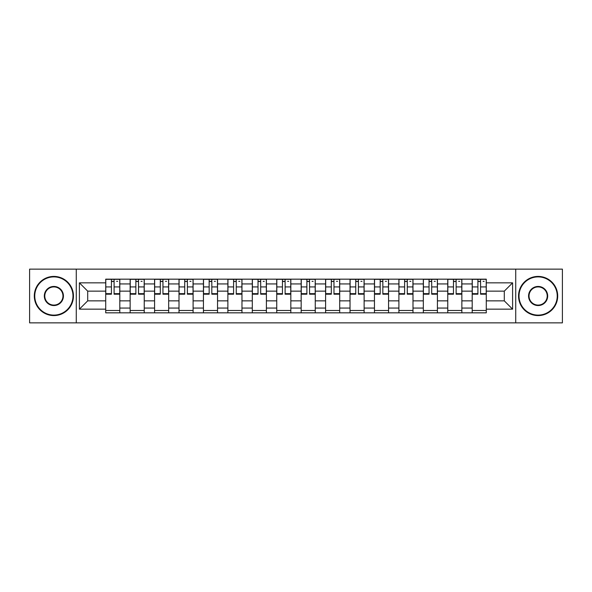 <?xml version="1.0" encoding="UTF-8"?>
<svg xmlns="http://www.w3.org/2000/svg" width="592" height="592" viewBox="0 0 592 592"><rect width="100%" height="100%" fill="white"/><g stroke="black" fill="none" stroke-linecap="round" stroke-linejoin="round"><path stroke-width="0.89" d="M515.728 322.862L562.4 322.862L562.4 269.138L29.6 269.138L29.6 322.862L515.728 322.862L515.728 269.138M130.144 312.835L130.144 283.938L119.806 283.938L119.806 312.835M119.806 283.938L119.806 279.165M130.144 283.938L130.144 279.165M144.241 279.165L144.241 312.835M154.579 312.835L154.579 279.165M168.676 279.165L168.676 312.835M179.006 312.835L179.006 279.165M193.103 279.165L193.103 312.835M203.441 312.835L203.441 279.165M217.538 279.165L217.538 312.835M227.876 312.835L227.876 279.165M241.965 279.165L241.965 312.835M252.303 312.835L252.303 279.165M266.4 279.165L266.4 312.835M276.738 312.835L276.738 279.165M290.835 279.165L290.835 312.835M301.165 312.835L301.165 279.165M315.262 279.165L315.262 312.835M325.6 312.835L325.6 279.165M339.697 279.165L339.697 312.835M350.035 312.835L350.035 279.165M364.124 279.165L364.124 312.835M374.462 312.835L374.462 279.165M388.559 279.165L388.559 312.835M398.897 312.835L398.897 279.165M412.994 279.165L412.994 312.835M423.324 312.835L423.324 279.165M437.421 279.165L437.421 312.835M447.759 312.835L447.759 279.165M461.856 279.165L461.856 312.835M472.194 312.835L472.194 279.165M472.194 300.854L461.856 300.854M447.759 300.854L437.421 300.854M423.324 300.854L412.994 300.854M398.897 300.854L388.559 300.854M374.462 300.854L364.124 300.854M350.035 300.854L339.697 300.854M325.6 300.854L315.262 300.854M301.165 300.854L290.835 300.854M276.738 300.854L266.4 300.854M252.303 300.854L241.965 300.854M227.876 300.854L217.538 300.854M203.441 300.854L193.103 300.854M179.006 300.854L168.676 300.854M154.579 300.854L144.241 300.854M130.144 300.854L119.806 300.854M472.194 291.146L461.856 291.146M447.759 291.146L437.421 291.146M423.324 291.146L412.994 291.146M398.897 291.146L388.559 291.146M374.462 291.146L364.124 291.146M350.035 291.146L339.697 291.146M325.6 291.146L315.262 291.146M301.165 291.146L290.835 291.146M276.738 291.146L266.4 291.146M252.303 291.146L241.965 291.146M227.876 291.146L217.538 291.146M203.441 291.146L193.103 291.146M179.006 291.146L168.676 291.146M154.579 291.146L144.241 291.146M130.144 291.146L119.806 291.146M87.705 300.854L105.716 300.854L105.716 291.146L87.705 291.146L87.705 300.854L79.402 309.157L79.402 282.843L105.716 282.843L105.716 291.146M486.284 291.146L486.284 300.854L504.295 300.854L504.295 291.146L486.284 291.146L486.284 279.165L105.716 279.165L105.716 282.843M486.284 282.843L512.598 282.843L512.598 309.157L486.284 309.157L486.284 300.854M105.716 300.854L105.716 312.835L486.284 312.835L486.284 309.157M105.716 309.157L79.402 309.157M76.272 322.862L76.272 269.138M119.806 310.489L105.716 310.489M111.429 281.511L114.093 281.511M144.241 310.489L130.144 310.489M135.864 281.511L138.528 281.511M168.676 310.489L154.579 310.489M160.291 281.511L162.955 281.511M193.103 310.489L179.006 310.489M184.726 281.511L187.39 281.511M217.538 310.489L203.441 310.489M209.161 281.511L211.818 281.511M241.965 310.489L227.876 310.489M233.588 281.511L236.252 281.511M266.4 310.489L252.303 310.489M258.023 281.511L260.687 281.511M290.835 310.489L276.738 310.489M282.451 281.511L285.115 281.511M315.262 310.489L301.165 310.489M306.885 281.511L309.549 281.511M339.697 310.489L325.6 310.489M331.313 281.511L333.977 281.511M364.124 310.489L350.035 310.489M355.748 281.511L358.412 281.511M388.559 310.489L374.462 310.489M380.182 281.511L382.839 281.511M412.994 310.489L398.897 310.489M404.61 281.511L407.274 281.511M437.421 310.489L423.324 310.489M429.045 281.511L431.709 281.511M461.856 310.489L447.759 310.489M453.472 281.511L456.136 281.511M486.284 310.489L472.194 310.489M477.907 281.511L480.571 281.511M79.402 282.843L87.705 291.146M504.295 300.854L512.598 309.157M504.295 291.146L512.598 282.843M114.093 293.662L119.732 293.662L119.732 294.202L114.093 294.202L114.093 279.32L119.732 279.32L116.602 279.32M119.732 293.662L119.732 279.32M111.429 281.355L114.093 281.355M116.602 281.355L117.697 281.355M108.928 279.32L105.79 279.32L105.79 294.202L111.429 294.202L111.429 279.32L110.963 279.32M105.79 279.32L114.559 279.32M138.528 293.662L144.159 293.662L144.159 294.202L138.528 294.202L138.528 279.32L144.159 279.32L141.029 279.32M144.159 293.662L144.159 279.32M135.864 281.355L138.528 281.355M141.029 281.355L142.124 281.355M133.355 279.32L130.225 279.32L130.225 294.202L135.864 294.202L135.864 279.32L135.39 279.32M130.225 279.32L138.994 279.32M162.955 293.662L168.594 293.662L168.594 294.202L162.955 294.202L162.955 279.32L168.594 279.32L165.464 279.32M168.594 293.662L168.594 279.32M160.291 281.355L162.955 281.355M165.464 281.355L166.559 281.355M157.79 279.32L154.653 279.32L154.653 294.202L160.291 294.202L160.291 279.32L159.825 279.32M154.653 279.32L163.429 279.32M53.872 315.107A19.107 19.107 0 0 0 72.979 296A19.107 19.107 0 0 0 53.872 276.893A19.107 19.107 0 0 0 34.765 296A19.107 19.107 0 0 0 53.872 315.107M53.872 276.42A19.58 19.58 0 0 1 73.452 296A19.58 19.58 0 0 1 53.872 315.58A19.58 19.58 0 0 1 34.299 296A19.58 19.58 0 0 1 53.872 276.42M53.872 305.553A9.553 9.553 0 0 1 44.319 296A9.553 9.553 0 0 1 53.872 286.447A9.553 9.553 0 0 1 63.425 296A9.553 9.553 0 0 1 53.872 305.553M53.872 286.913A9.087 9.087 0 0 0 44.792 296A9.087 9.087 0 0 0 53.872 305.087A9.087 9.087 0 0 0 62.959 296A9.087 9.087 0 0 0 53.872 286.913M538.128 315.107A19.107 19.107 0 0 0 557.235 296A19.107 19.107 0 0 0 538.128 276.893A19.107 19.107 0 0 0 519.021 296A19.107 19.107 0 0 0 538.128 315.107M538.128 276.42A19.58 19.58 0 0 1 557.701 296A19.58 19.58 0 0 1 538.128 315.58A19.58 19.58 0 0 1 518.548 296A19.58 19.58 0 0 1 538.128 276.42M538.128 305.553A9.553 9.553 0 0 1 528.575 296A9.553 9.553 0 0 1 538.128 286.447A9.553 9.553 0 0 1 547.681 296A9.553 9.553 0 0 1 538.128 305.553M538.128 286.913A9.087 9.087 0 0 0 529.041 296A9.087 9.087 0 0 0 538.128 305.087A9.087 9.087 0 0 0 547.208 296A9.087 9.087 0 0 0 538.128 286.913M187.39 293.662L193.029 293.662L193.029 294.202L187.39 294.202L187.39 279.32L193.029 279.32L189.891 279.32M193.029 293.662L193.029 279.32M184.726 281.355L187.39 281.355M189.891 281.355L190.994 281.355M182.218 279.32L179.087 279.32L179.087 294.202L184.726 294.202L184.726 279.32L184.253 279.32M179.087 279.32L187.856 279.32M211.818 293.662L217.456 293.662L217.456 294.202L211.818 294.202L211.818 279.32L217.456 279.32L214.326 279.32M217.456 293.662L217.456 279.32M209.161 281.355L211.818 281.355M214.326 281.355L215.421 281.355M206.652 279.32L203.522 279.32L203.522 294.202L209.161 294.202L209.161 279.32L208.687 279.32M203.522 279.32L212.291 279.32M236.252 293.662L241.891 293.662L241.891 294.202L236.252 294.202L236.252 279.32L241.891 279.32L238.761 279.32M241.891 293.662L241.891 279.32M233.588 281.355L236.252 281.355M238.761 281.355L239.856 281.355M231.087 279.32L227.95 279.32L227.95 294.202L233.588 294.202L233.588 279.32L233.122 279.32M227.95 279.32L236.719 279.32M260.687 293.662L266.319 293.662L266.319 294.202L260.687 294.202L260.687 279.32L266.319 279.32L263.188 279.32M266.319 293.662L266.319 279.32M258.023 281.355L260.687 281.355M263.188 281.355L264.284 281.355M255.515 279.32L252.384 279.32L252.384 294.202L258.023 294.202L258.023 279.32L257.55 279.32M252.384 279.32L261.153 279.32M285.115 293.662L290.753 293.662L290.753 294.202L285.115 294.202L285.115 279.32L290.753 279.32L287.623 279.32M290.753 293.662L290.753 279.32M282.451 281.355L285.115 281.355M287.623 281.355L288.718 281.355M279.949 279.32L276.812 279.32L276.812 294.202L282.451 294.202L282.451 279.32L281.984 279.32M276.812 279.32L285.588 279.32M309.549 293.662L315.188 293.662L315.188 294.202L309.549 294.202L309.549 279.32L315.188 279.32L312.051 279.32M315.188 293.662L315.188 279.32M306.885 281.355L309.549 281.355M312.051 281.355L313.146 281.355M304.377 279.32L301.247 279.32L301.247 294.202L306.885 294.202L306.885 279.32L306.412 279.32M301.247 279.32L310.016 279.32M333.977 293.662L339.616 293.662L339.616 294.202L333.977 294.202L333.977 279.32L339.616 279.32L336.485 279.32M339.616 293.662L339.616 279.32M331.313 281.355L333.977 281.355M336.485 281.355L337.581 281.355M328.812 279.32L325.681 279.32L325.681 294.202L331.313 294.202L331.313 279.32L330.847 279.32M325.681 279.32L334.45 279.32M358.412 293.662L364.05 293.662L364.05 294.202L358.412 294.202L358.412 279.32L364.05 279.32L360.913 279.32M364.05 293.662L364.05 279.32M355.748 281.355L358.412 281.355M360.913 281.355L362.015 281.355M353.239 279.32L350.109 279.32L350.109 294.202L355.748 294.202L355.748 279.32L355.281 279.32M350.109 279.32L358.878 279.32M382.839 293.662L388.478 293.662L388.478 294.202L382.839 294.202L382.839 279.32L388.478 279.32L385.348 279.32M388.478 293.662L388.478 279.32M380.182 281.355L382.839 281.355M385.348 281.355L386.443 281.355M377.674 279.32L374.544 279.32L374.544 294.202L380.182 294.202L380.182 279.32L379.709 279.32M374.544 279.32L383.313 279.32M407.274 293.662L412.913 293.662L412.913 294.202L407.274 294.202L407.274 279.32L412.913 279.32L409.782 279.32M412.913 293.662L412.913 279.32M404.61 281.355L407.274 281.355M409.782 281.355L410.878 281.355M402.109 279.32L398.971 279.32L398.971 294.202L404.61 294.202L404.61 279.32L404.144 279.32M398.971 279.32L407.747 279.32M431.709 293.662L437.347 293.662L437.347 294.202L431.709 294.202L431.709 279.32L437.347 279.32L434.21 279.32M437.347 293.662L437.347 279.32M429.045 281.355L431.709 281.355M434.21 281.355L435.305 281.355M426.536 279.32L423.406 279.32L423.406 294.202L429.045 294.202L429.045 279.32L428.571 279.32M423.406 279.32L432.175 279.32M456.136 293.662L461.775 293.662L461.775 294.202L456.136 294.202L456.136 279.32L461.775 279.32L458.645 279.32M461.775 293.662L461.775 279.32M453.472 281.355L456.136 281.355M458.645 281.355L459.74 281.355M450.971 279.32L447.841 279.32L447.841 294.202L453.472 294.202L453.472 279.32L453.006 279.32M447.841 279.32L456.61 279.32M480.571 293.662L486.21 293.662L486.21 294.202L480.571 294.202L480.571 279.32L486.21 279.32L483.072 279.32M486.21 293.662L486.21 279.32M477.907 281.355L480.571 281.355M483.072 281.355L484.175 281.355M475.398 279.32L472.268 279.32L472.268 294.202L477.907 294.202L477.907 279.32L477.441 279.32M472.268 279.32L481.037 279.32M447.759 283.938L437.421 283.938M423.324 283.938L412.994 283.938M398.897 283.938L388.559 283.938M374.462 283.938L364.124 283.938M350.035 283.938L339.697 283.938M325.6 283.938L315.262 283.938M301.165 283.938L290.835 283.938M276.738 283.938L266.4 283.938M252.303 283.938L241.965 283.938M227.876 283.938L217.538 283.938M203.441 283.938L193.103 283.938M179.006 283.938L168.676 283.938M154.579 283.938L144.241 283.938M472.194 283.938L461.856 283.938M447.759 308.062L437.421 308.062M423.324 308.062L412.994 308.062M398.897 308.062L388.559 308.062M374.462 308.062L364.124 308.062M350.035 308.062L339.697 308.062M325.6 308.062L315.262 308.062M301.165 308.062L290.835 308.062M276.738 308.062L266.4 308.062M252.303 308.062L241.965 308.062M227.876 308.062L217.538 308.062M203.441 308.062L193.103 308.062M179.006 308.062L168.676 308.062M154.579 308.062L144.241 308.062M130.144 308.062L119.806 308.062M472.194 308.062L461.856 308.062M114.093 286.928L119.732 286.928M105.79 293.662L111.429 293.662M105.79 286.928L111.429 286.928M138.528 286.928L144.159 286.928M130.225 293.662L135.864 293.662M130.225 286.928L135.864 286.928M162.955 286.928L168.594 286.928M154.653 293.662L160.291 293.662M154.653 286.928L160.291 286.928M187.39 286.928L193.029 286.928M179.087 293.662L184.726 293.662M179.087 286.928L184.726 286.928M211.818 286.928L217.456 286.928M203.522 293.662L209.161 293.662M203.522 286.928L209.161 286.928M236.252 286.928L241.891 286.928M227.95 293.662L233.588 293.662M227.95 286.928L233.588 286.928M260.687 286.928L266.319 286.928M252.384 293.662L258.023 293.662M252.384 286.928L258.023 286.928M285.115 286.928L290.753 286.928M276.812 293.662L282.451 293.662M276.812 286.928L282.451 286.928M309.549 286.928L315.188 286.928M301.247 293.662L306.885 293.662M301.247 286.928L306.885 286.928M333.977 286.928L339.616 286.928M325.681 293.662L331.313 293.662M325.681 286.928L331.313 286.928M358.412 286.928L364.05 286.928M350.109 293.662L355.748 293.662M350.109 286.928L355.748 286.928M382.839 286.928L388.478 286.928M374.544 293.662L380.182 293.662M374.544 286.928L380.182 286.928M407.274 286.928L412.913 286.928M398.971 293.662L404.61 293.662M398.971 286.928L404.61 286.928M431.709 286.928L437.347 286.928M423.406 293.662L429.045 293.662M423.406 286.928L429.045 286.928M456.136 286.928L461.775 286.928M447.841 293.662L453.472 293.662M447.841 286.928L453.472 286.928M480.571 286.928L486.21 286.928M472.268 293.662L477.907 293.662M472.268 286.928L477.907 286.928"/></g></svg>
